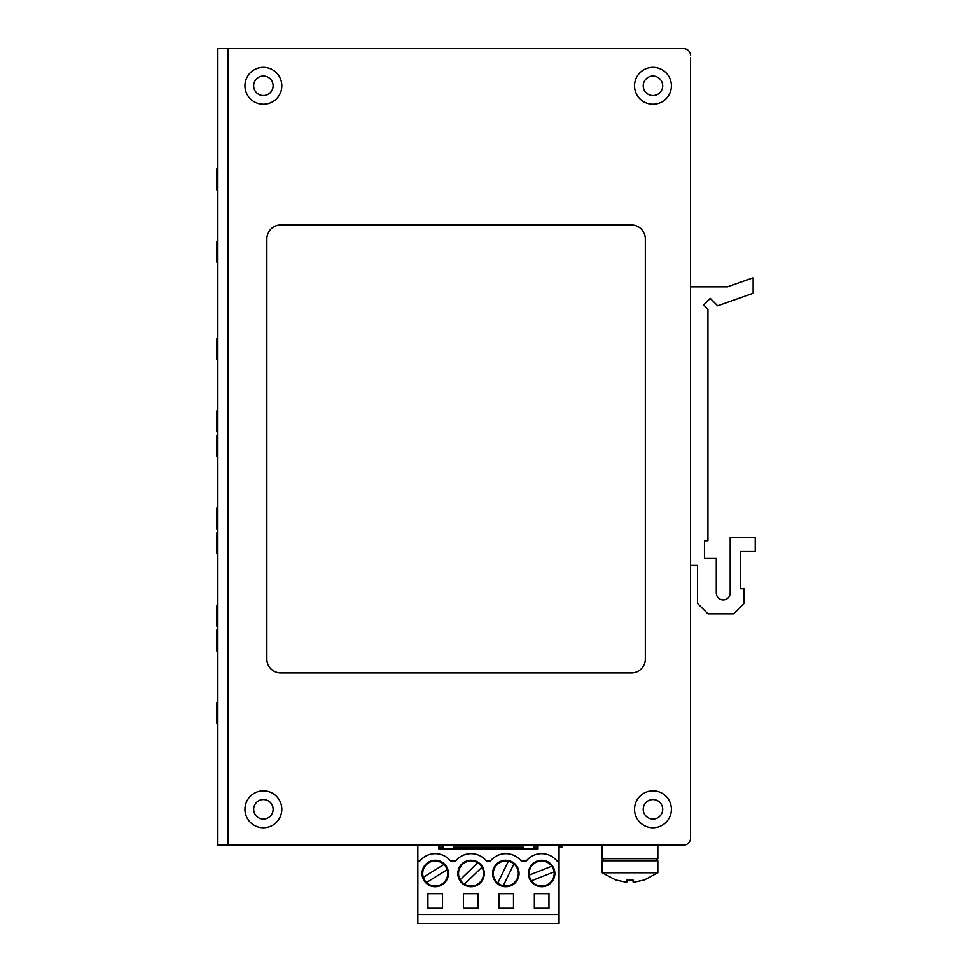 <?xml version="1.0" encoding="UTF-8"?>
<svg xmlns="http://www.w3.org/2000/svg" width="972" height="972" viewBox="0 0 972 972"><rect width="100%" height="100%" fill="white"/><g stroke="black" fill="none" stroke-linecap="round" stroke-linejoin="round"><path stroke-width="1.46" d="M227.91 48.6L683.571 48.6L217.473 48.6L217.473 845.142L227.91 845.142L227.91 48.6M690.521 836.078L690.521 57.652M690.521 838.18A6.962 6.962 0 0 1 683.571 845.142L227.91 845.142M273.132 85.815A9.744 9.744 0 0 1 258.516 94.248A9.744 9.744 0 0 1 258.516 77.383A9.744 9.744 0 0 1 273.132 85.815M273.132 809.312A9.744 9.744 0 0 1 258.516 817.744A9.744 9.744 0 0 1 258.516 800.879A9.744 9.744 0 0 1 273.132 809.312M643.221 809.312A9.744 9.744 0 0 1 652.965 799.567A9.744 9.744 0 0 1 662.697 809.312A9.744 9.744 0 0 1 652.965 819.056A9.744 9.744 0 0 1 643.221 809.312M643.221 85.815A9.744 9.744 0 0 1 652.965 76.083A9.744 9.744 0 0 1 662.697 85.815A9.744 9.744 0 0 1 652.965 95.56A9.744 9.744 0 0 1 643.221 85.815M683.571 48.6A6.962 6.962 0 0 1 690.521 55.562M280.774 224.957A13.912 13.912 0 0 0 266.863 238.869L266.863 659.052A13.912 13.912 0 0 0 280.774 672.964L631.399 672.964A13.912 13.912 0 0 0 645.311 659.052L645.311 238.869A13.912 13.912 0 0 0 631.399 224.957L280.774 224.957M281.819 809.312A18.432 18.432 0 0 0 254.166 793.346A18.432 18.432 0 0 0 254.166 825.277A18.432 18.432 0 0 0 281.819 809.312M281.819 85.815A18.432 18.432 0 0 0 254.166 69.85A18.432 18.432 0 0 0 254.166 101.781A18.432 18.432 0 0 0 281.819 85.815M671.397 85.815A18.432 18.432 0 0 0 643.743 69.85A18.432 18.432 0 0 0 643.743 101.781A18.432 18.432 0 0 0 671.397 85.815M671.397 809.312A18.432 18.432 0 0 0 643.743 793.346A18.432 18.432 0 0 0 643.743 825.277A18.432 18.432 0 0 0 671.397 809.312M217.473 410.901L216.78 410.901L216.78 431.775L217.473 431.775M217.473 508.089L216.78 508.089L216.78 528.962L217.473 528.962M217.473 605.277L216.78 605.277L216.78 626.138L217.473 626.138M217.473 702.452L216.78 702.452L216.78 723.326L217.473 723.326M217.473 630.111L216.78 630.111L216.78 650.973L217.473 650.973M217.473 532.923L216.78 532.923L216.78 553.797L217.473 553.797M217.473 435.735L216.78 435.735L216.78 456.609L217.473 456.609M217.473 338.548L216.78 338.548L216.78 359.421L217.473 359.421M561.828 845.142L561.828 847.195L559.046 847.195M538.002 847.195L533.652 847.195M523.568 847.195L453.304 847.195M443.22 847.195L438.87 847.195M217.473 241.299L216.78 241.299L216.78 262.173L217.473 262.173M217.473 168.946L216.78 168.946L216.78 189.819L217.473 189.819M643.914 860.791L646.003 860.791M604.268 860.791L602.178 858.701C602.215 859.77 602.919 860.463 604.268 860.791M657.825 845.482L657.825 858.701L602.178 858.701L602.178 845.482L657.825 845.482M417.826 914.543L559.046 914.543L559.046 923.4L417.826 923.4L417.826 845.142M538.002 845.142L538.002 848.969L438.87 848.969L438.87 845.142M559.046 914.543L559.046 845.142M559.046 860.973L557.029 860.973A19.829 19.829 0 0 0 526.277 860.973L521.199 860.973A19.829 19.829 0 0 0 490.459 860.973L486.413 860.973A19.829 19.829 0 0 0 455.674 860.973L450.583 860.973A19.829 19.829 0 0 0 419.843 860.973L417.826 860.973M498.867 893.669L513.483 893.669L513.483 908.273L498.867 908.273L498.867 893.669M457.824 873.488A13.219 13.219 0 0 1 477.653 862.043A13.219 13.219 0 0 1 477.653 884.945A13.219 13.219 0 0 1 457.824 873.488M421.994 873.488A13.219 13.219 0 0 1 441.823 862.043A13.219 13.219 0 0 1 441.823 884.945A13.219 13.219 0 0 1 421.994 873.488M528.44 873.488A13.219 13.219 0 0 1 548.257 862.043A13.219 13.219 0 0 1 548.257 884.945A13.219 13.219 0 0 1 528.44 873.488M492.61 873.488A13.219 13.219 0 0 1 512.438 862.043A13.219 13.219 0 0 1 512.438 884.945A13.219 13.219 0 0 1 492.61 873.488M427.911 893.669L442.515 893.669L442.515 908.273L427.911 908.273L427.911 893.669M478.005 893.669L478.005 908.273L463.389 908.273L463.389 893.669L478.005 893.669M548.961 893.669L548.961 908.273L534.345 908.273L534.345 893.669L548.961 893.669M443.22 848.969L443.22 845.142M533.652 848.969L533.652 845.142M523.568 848.969L523.568 845.142M453.304 848.969L453.304 845.142M458.517 873.488A12.527 12.527 0 0 1 481.918 867.279A12.527 12.527 0 0 1 464.422 884.119A12.527 12.527 0 0 1 458.517 873.488M422.699 873.488A12.527 12.527 0 0 1 447.156 869.709A12.527 12.527 0 0 1 426.501 882.491A12.527 12.527 0 0 1 422.699 873.488M529.133 873.488A12.527 12.527 0 0 1 551.841 866.21A12.527 12.527 0 0 1 546.228 885.152A12.527 12.527 0 0 1 529.133 873.488M493.302 873.488A12.527 12.527 0 0 1 513.884 863.901A12.527 12.527 0 0 1 503.277 885.747A12.527 12.527 0 0 1 493.302 873.488M460.169 879.709L477.665 862.869M481.918 867.279L464.422 884.119M423.282 877.279L443.925 864.497M447.156 869.709L426.501 882.491M529.23 875.079L551.841 866.21M554.076 871.908L531.465 880.778M497.773 883.074L508.368 861.228M513.884 863.901L503.277 885.747M657.825 872.783L602.178 872.783L602.178 860.791L657.825 860.791L657.825 872.783L644.023 880.134M643.974 880.037L635.153 881.956L643.974 880.037M633.064 881.956L635.153 881.956L633.064 881.956L633.064 880.037L626.94 880.037L633.064 880.037L633.064 881.956L633.064 880.037M616.041 880.037L624.85 881.956L616.041 880.037M626.94 880.037L626.94 881.956L626.94 880.037L626.94 881.956L624.85 881.956M690.521 565.133L697.483 565.133L697.483 603.393L707.92 613.83L733.653 613.83L744.09 603.393L744.09 588.789L740.615 588.789L740.615 551.221L755.22 551.221L755.22 537.309L730.179 537.309L730.179 592.956A6.962 6.962 0 0 1 723.217 599.918A6.962 6.962 0 0 1 716.267 592.956L716.267 558.171L704.445 558.171L704.445 540.784L707.92 540.784L707.92 309.254L703.643 304.965L710.228 298.38L717.652 305.803L753.13 293.313L753.13 277.822L727.457 286.862L690.521 286.862M657.825 858.701L655.748 860.791M602.178 872.783L615.981 880.134"/></g></svg>
